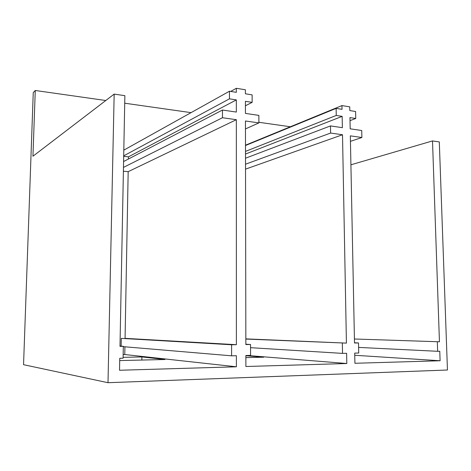 <?xml version="1.0" encoding="UTF-8"?>
<svg xmlns="http://www.w3.org/2000/svg" width="471" height="471" viewBox="0 0 471 471"><rect width="100%" height="100%" fill="white"/><g stroke="black" fill="none" stroke-linecap="round" stroke-linejoin="round"><path stroke-width="0.71" d="M245.468 128.93L258.903 122.902L258.873 115.383L245.438 113.411L245.415 101.318L252.15 102.366L252.126 94.871L245.403 93.788L245.397 89.778L236.336 88.301L236.336 92.334L229.459 91.227L229.454 98.833L236.336 99.905L236.342 112.069L222.471 110.031L222.453 117.732L236.342 119.699L236.383 344.695L231.602 344.766L121.294 338.378L121.141 346.138L121.294 338.378L231.602 344.766L236.383 344.695L125.068 338.343L236.383 344.695L236.342 119.699L128.177 171.668L125.068 338.343L128.177 171.668L236.342 119.699L222.453 117.732L123.473 167.405L222.453 117.732L222.471 110.031L123.585 161.535L222.471 110.031L236.342 112.069L236.336 99.905L128.453 156.843L128.412 159.021L128.453 156.843L236.336 99.905L229.454 98.833L123.696 155.86L229.454 98.833L229.459 91.227L123.808 150.143L229.459 91.227L236.336 92.334L236.336 88.301L230.708 91.427L236.336 88.301L245.397 89.778L245.403 93.788L252.126 94.871L252.15 102.366L245.426 105.751L252.15 102.366L245.415 101.318L245.438 113.411L258.873 115.383L258.903 122.902L245.468 128.93M245.45 120.994L258.903 122.902L245.45 120.994L245.85 344.56L245.45 120.994M123.685 156.331L128.453 156.843L123.685 156.331M123.396 171.197L128.177 171.668L123.396 171.197M124.915 346.797L124.768 354.528L123.161 354.557L124.768 354.528L124.915 346.797M32.946 156.225L35.266 90.485L105.787 100.511L35.266 90.485L33.253 92.616L23.55 364.689L33.253 92.616L35.266 90.485L32.946 156.225L114.17 94.1L32.946 156.225M124.721 103.208L191.055 112.64L124.721 103.208M258.903 122.289L290.36 126.764L258.903 122.289M124.868 95.672L114.17 94.1L124.868 95.672L119.987 346.368L124.868 95.672M123.32 346.315L119.987 346.368L123.32 346.315L123.09 358.213L119.752 358.29L123.09 358.213L123.32 346.315L119.993 346.038L123.32 346.315M119.522 370.259L119.752 358.29L119.522 370.259L236.389 366.791L124.768 354.528L236.389 366.791L236.383 355.723L236.389 366.791L119.522 370.259M231.597 355.829L236.383 355.723L231.597 355.829L231.602 344.766L231.597 355.829L123.314 346.662L231.597 355.829M250.543 344.495L245.85 344.56L250.543 344.495L250.566 355.411L245.874 355.517L250.566 355.411L250.543 344.495L245.85 344.236L250.543 344.495M245.891 366.509L245.874 355.517L245.891 366.509L346.809 363.518L247.322 355.481L346.809 363.518L346.615 353.303L346.809 363.518L245.891 366.509M439.302 141.924L432.508 140.923L350.913 164.803L432.508 140.923L439.443 341.787L354.422 339.002L439.443 341.787L432.508 140.923L439.302 141.924L447.45 370.012L108 382.699L114.17 94.1L108 382.699L23.55 364.689L108 382.699L447.45 370.012L439.302 141.924M437.653 351.301L439.773 351.254L440.097 360.751L354.751 355.269L440.097 360.751L439.773 351.254L437.653 351.301L437.329 341.816L437.653 351.301L358.602 347.41L437.653 351.301M350.436 141.359L361.887 137.503L361.734 130.514L350.183 128.819L349.959 117.579L355.746 118.48L355.599 111.509L349.818 110.579L349.741 106.852L341.958 105.581L342.028 109.325L336.123 108.377L336.253 115.448L342.158 116.366L342.37 127.67L330.477 125.916L330.601 133.063L342.505 134.753L346.421 343.118L245.844 339.061L346.421 343.118L245.844 338.873L346.421 343.118L342.505 134.753L245.538 169.136L342.505 134.753L330.601 133.063L245.526 164.208L330.601 133.063L330.477 125.916L245.521 158.215L330.477 125.916L342.37 127.67L342.158 116.366L245.509 154.046L342.158 116.366L336.253 115.448L245.509 151.391L336.253 115.448L336.123 108.377L245.497 145.521L336.123 108.377L342.028 109.325L341.958 105.581L245.497 145.186L341.958 105.581L349.741 106.852L349.818 110.579L355.599 111.509L355.746 118.48L350.018 120.635L355.746 118.48L349.959 117.579L350.183 128.819L361.734 130.514L361.887 137.503L350.436 141.359M350.33 135.86L361.887 137.503L350.33 135.86L354.504 343.006L350.33 135.86M342.529 353.391L346.615 353.303L342.529 353.391L342.346 343.176L342.529 353.391L250.548 347.68L342.529 353.391M358.508 342.947L354.504 343.006L358.508 342.947L358.719 353.032L354.71 353.12L358.719 353.032L358.508 342.947L354.498 342.782L358.508 342.947M354.916 363.276L354.71 353.12L354.916 363.276L440.097 360.751L354.916 363.276M119.711 360.568L164.98 359.508L141.889 356.936L123.108 357.336L141.889 356.936L141.842 360.05L141.889 356.936L164.98 359.508L119.711 360.568M245.874 357.613L263.736 357.195L245.874 355.735L263.736 357.195L245.874 357.613"/></g></svg>
